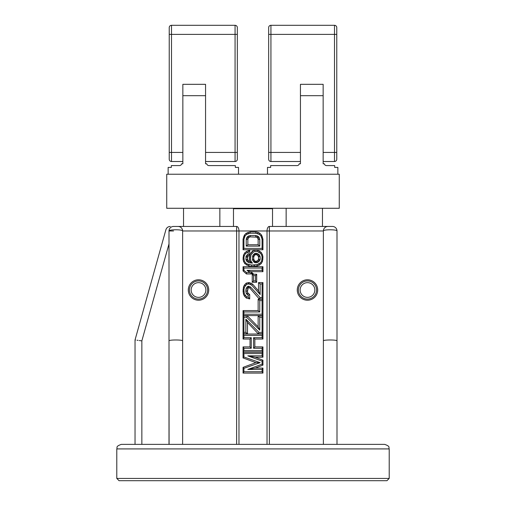<?xml version="1.0" encoding="UTF-8"?>
<svg xmlns="http://www.w3.org/2000/svg" width="506" height="506" viewBox="0 0 506 506"><rect width="100%" height="100%" fill="white"/><g stroke="black" fill="none" stroke-linecap="round" stroke-linejoin="round"><path stroke-width="0.76" d="M243.917 371.733L262.083 371.733M243.057 367.356L243.917 368.286L243.917 371.815L243.057 373.093L243.057 367.356L255.878 362.65L243.057 357.944L243.057 352.208L262.943 352.208L262.943 357.204L255.264 357.204L262.943 360.19L262.083 361.094L262.083 364.206L262.943 365.111L255.264 368.096L247.788 369.462L262.083 364.162M255.264 357.204L247.788 355.838L262.083 355.838M243.917 350.544L262.083 350.544M254.847 339.039L254.847 346.907L262.943 346.907L262.943 351.904L243.057 351.904L243.917 350.626L243.917 348.191L243.057 346.907L250.046 346.907L250.046 339.039L243.057 339.039L243.057 334.049L262.943 334.049L262.943 339.039L254.847 339.039L253.582 337.679L262.083 337.679M243.917 332.379L245.884 332.379L247.491 333.745L243.057 333.745L243.057 315.883L247.459 315.883L258.142 326.87L258.142 315.883L259.73 317.249L262.083 317.249L259.761 317.249L259.761 330.108L246.624 317.249L259.66 330.013L258.142 326.87M258.142 315.883L262.943 315.883L262.943 333.745L258.161 333.745L247.491 322.442L245.967 319.254L258.99 332.379L262.083 332.379M245.853 332.379L245.853 319.141L258.99 332.379L258.161 333.745M243.917 314.22L262.083 314.22M243.057 310.589L243.917 311.867L243.917 314.302L243.057 315.58L243.057 310.589L258.142 310.589L258.142 299.236L259.73 300.596L262.083 300.596M259.761 300.596L259.761 311.949L258.142 310.589M262.083 283.948L260.116 283.948L260.147 294.543L251.646 285.087L248.946 283.948L249.294 282.588L252.564 284.043L258.509 290.988L258.509 282.588L262.943 282.588L262.943 298.932L259.236 298.932L249.819 288.085L248.838 287.585L248.225 287.971L247.491 291.38L245.853 291.519L245.853 290.001L246.239 288.11L248.168 286.219L250.489 286.978L260.147 297.572M247.491 290.14L245.853 290.001L246.239 288.11L247.776 288.654M245.853 291.519L246.239 293.41L247.776 292.866L249.698 294.562L249.698 298.926L246.277 298.047L244.398 296.118L243.468 294.207L243.057 291.241L243.475 286.921L244.398 285.023L246.277 283.094L249.294 282.588M248.193 297.199L246.624 296.813L248.193 297.199L249.698 298.926M248.168 297.193L248.168 295.302L249.698 294.562M258.509 290.988L260.027 294.41M258.509 282.588L260.116 283.948M253.582 280.925L252.254 282.285L252.254 274.265L256.687 274.265L255.511 275.618L253.582 275.625L253.582 280.925L255.511 280.925L255.511 275.618L253.582 275.625L252.254 274.265M243.057 270.963L243.917 270.343L246.643 272.614L246.454 273.961L243.057 270.963L243.057 266.7L243.917 267.978L243.917 270.343L246.643 272.614L249.717 272.601L247.01 270.33L262.083 270.33M247.029 270.33L250.862 271.69L253.436 273.961L246.454 273.961M249.717 272.601L253.436 273.961M243.917 248.383L262.083 248.383M258.016 232.324L257.826 233.627L259.376 234.386L255.897 233.247L250.103 233.247L246.631 234.379L245.081 235.891L243.917 239.3L243.917 248.465L243.057 249.749L243.057 239.167L244.398 235.081L246.169 233.26L250.116 231.887L255.884 231.887L258.016 232.324L259.831 233.26L261.602 235.081L262.943 239.167L262.083 239.3L260.919 235.891L259.369 234.379L259.831 233.26M259.338 250.963L258.983 252.165L260.533 253.304L257.054 251.406L255.125 251.412L253.196 252.165L250.875 255.195L250.489 258.977L250.875 260.868L252.418 263.139L249.331 262.759L247.017 261.627L245.853 259.357L246.239 255.947L248.168 254.056L249.698 254.796L247.731 256.567L247.491 259.129L248.225 260.634L249.762 261.419L249.313 259.116L249.749 254.689L252.462 251.001L254.777 250.046L257.111 250.046L259.338 250.963L261.147 252.361L262.506 254.689L262.943 256.947L262.083 257.086L261.691 255.188L260.527 253.291L261.147 252.361M248.199 252.159L247.01 252.545L248.199 252.159L249.698 250.293L249.698 254.796M248.168 254.056L248.168 252.165M245.853 259.357L247.491 259.129M247.731 256.567L246.239 255.947L245.853 257.086L247.491 257.314M262.943 256.947L262.506 261.374L261.147 263.702L259.338 265.1L257.193 265.979L251.621 266.396L251.646 265.03L257.054 264.651M252.418 259.357L253.746 259.129L254.55 260.748L255.6 261.4L257.775 260.634L258.509 259.129L260.147 259.357L259.761 260.495L257.832 262.386L255.511 262.759L254.354 262.386L252.804 260.489L252.418 259.357L252.804 255.574L254.354 253.683L255.511 253.304L256.668 253.304L258.983 254.436L260.147 256.706L260.147 259.357M258.509 259.129L258.509 256.934L260.147 256.706M250.103 235.518L250.394 236.884L249.294 237.169L248.13 238.358L246.624 237.788L246.239 239.3L247.402 236.65L250.103 235.518L255.897 235.518L258.598 236.65L259.761 239.3L259.761 246.112L246.239 246.112L246.239 239.3L247.858 239.477L247.858 244.752L246.239 246.112M247.858 244.752L258.142 244.752L259.761 246.112M258.142 244.752L258.142 239.477L259.761 239.3M251.621 266.396L248.807 265.979L244.853 263.702L243.494 261.374L243.057 259.116L243.494 255.068L244.853 252.741L246.694 251.318L249.698 250.293M247.491 291.38L247.776 292.866M116.791 448.917C117.664 447.557 115.14 446.52 121.326 444.376L384.674 444.376C390.86 446.52 388.336 447.557 389.209 448.917L116.791 448.917L116.791 478.429L389.209 478.429L386.938 480.7L119.062 480.7L116.791 478.429M179.086 226.549L178.087 226.441A4.541 4.541 90 0 1 182.622 230.976L182.622 340.886C182.856 339.671 168.77 339.671 169.004 340.886L169.086 444.376M179.232 226.587A4.541 4.541 0 0 0 178.087 226.441L173.545 226.441C169.415 226.441 169.415 226.441 173.545 226.441C169.415 226.441 169.415 226.441 173.545 226.441L172.976 226.473A4.541 4.541 0 0 1 173.545 226.441A4.541 4.541 0 0 0 172.976 226.473M182.331 229.376L182.622 230.976C182.464 229.288 168.606 229.465 169.004 230.976A4.541 4.541 0 0 1 173.545 226.441L236.631 226.441A4.541 2.34 90 0 1 238.971 230.976L238.971 444.376M267.029 444.376L267.029 230.976A4.541 2.34 -90 0 1 269.369 226.441L332.455 226.441A4.541 4.541 0 0 1 336.996 230.976L336.996 444.376M179.067 226.549L178.561 226.46L179.067 226.549M188.302 290.001A10.215 10.215 0 0 1 198.516 279.786A10.215 10.215 0 0 1 208.731 290.001A10.215 10.215 0 0 1 198.516 300.222A10.215 10.215 0 0 1 188.302 290.001M297.269 290.001A10.215 10.215 0 0 1 307.484 279.786A10.215 10.215 0 0 1 317.698 290.001A10.215 10.215 0 0 1 307.484 300.222A10.215 10.215 0 0 1 297.269 290.001M169.004 444.376L169.004 243.905L141.851 340.886C132.996 339.671 132.996 339.671 141.851 340.886L140.453 340.69M165.892 229.756C166.619 227.668 168.074 226.568 170.263 226.441C168.081 226.568 166.619 227.668 165.892 229.756L135.039 339.95L135.545 340.019L135.039 339.95L135.039 444.376M137.018 340.222L138.043 340.361M139.258 340.525L141.851 340.886L141.851 444.376M169.048 230.331C164.874 229.572 164.874 229.572 169.048 230.331A4.541 4.541 0 0 0 169.017 230.654A4.541 4.541 0 0 1 169.048 230.331A4.541 4.541 0 0 0 169.017 230.654A4.541 4.541 0 0 1 169.048 230.331L169.004 230.976A4.541 4.541 0 0 1 173.545 226.441A4.541 4.541 0 0 0 169.004 230.976L169.004 230.97M169.004 340.886L169.004 230.976L173.545 230.976M182.622 340.886L182.622 444.376M328.824 480.7L358.792 480.7M139.283 340.532L141.851 340.886M326.933 226.549L327.913 226.441A4.541 4.541 -90 0 0 323.378 230.976C323.416 229.281 337.647 229.509 336.996 230.976A4.541 4.541 0 0 0 332.455 226.441M336.996 340.886C337.23 339.671 323.144 339.671 323.378 340.886L323.378 230.976L269.369 230.976L269.369 444.376M323.378 340.886L323.378 444.376M325.744 226.992L326.364 226.713M258.142 239.477L257.87 238.358L256.706 237.169L250.394 236.884M248.13 238.358L247.858 239.477M258.509 256.934L257.775 255.429L256.289 254.663L256.668 253.304M255.511 253.304L255.6 254.663L254.55 255.315L253.746 256.934L253.746 259.129M243.917 356.977L260.147 362.65L243.917 368.324M243.057 352.208L243.917 353.485L243.917 357.015L243.057 357.944M262.083 353.567L243.917 353.567M262.943 357.204L262.083 355.92L262.083 353.485L262.943 352.208M247.782 355.838L262.083 361.139M262.083 369.462L247.782 369.462M262.083 371.815L262.083 369.38L262.943 368.096L262.943 373.093L262.083 371.815M262.083 348.273L253.582 348.273L253.582 337.679M243.917 337.679L251.261 337.679L251.261 348.273L243.917 348.273M250.179 286.826L250.489 286.978L249.819 288.085M244.461 287.054L243.917 289.628L244.303 293.79L246.637 296.826L246.277 298.047M250.046 346.907L251.261 348.273M243.057 334.049L243.917 335.326L243.917 337.761L243.057 339.039M262.083 335.408L243.917 335.408M262.943 339.039L262.083 337.761L262.083 335.326L262.943 334.049M262.943 351.904L262.083 350.626L262.083 348.191L262.943 346.907M243.057 315.883L243.917 317.161L243.917 332.461L243.057 333.745M247.459 315.883L246.643 317.249L243.917 317.249M262.943 333.745L262.083 332.461L262.083 317.161L262.943 315.883M259.73 311.949L243.917 311.949M262.083 314.302L262.083 300.513L262.943 299.236L262.943 315.58L262.083 314.302M248.174 295.302L246.239 293.41M247.017 294.549L248.225 293.556M246.637 296.826L245.081 295.302L244.398 296.118M243.057 291.241L243.917 291.14L244.303 293.79L243.468 294.207M251.134 283.063L250.489 284.328L248.946 283.948L246.637 284.315L244.303 287.357L243.475 286.921M262.943 298.932L262.083 297.654L262.083 283.866L262.943 282.588M259.236 298.932L260.122 297.572L262.083 297.572M248.225 287.971L247.017 286.978L248.168 286.219M262.083 268.06L243.917 268.06M262.083 270.413L262.083 267.978L262.943 266.7L262.943 271.69L262.083 270.413M244.398 235.081L245.081 235.891L244.303 237.409L243.481 236.96M260.919 235.891L261.602 235.081M262.943 239.167L262.943 249.749L262.083 248.465L262.083 239.3M255.897 235.518L255.606 236.884M259.376 237.788L257.87 238.358M258.598 236.65L257.409 237.649M244.853 252.741L245.473 253.67L244.303 255.574L243.917 257.465L244.309 260.875L245.473 262.772L247.017 263.904L251.646 265.03M247.017 252.538L245.467 253.683L247.017 252.538L246.694 251.318M246.239 260.495L247.731 259.875M247.017 261.627L248.225 260.634M252.418 263.139L248.168 262.386L248.965 261.147M250.565 256.706L250.489 257.086L249.313 256.947M257.111 250.046L257.054 251.406L255.125 251.412L254.777 250.046M261.691 255.188L262.506 254.689M257.193 265.979L257.054 264.657L260.527 262.772L261.697 260.868L262.083 257.086M253 265.03L254.354 265.03L254.379 266.396M246.662 265.1L247.01 263.898L248.946 264.657L248.807 265.979M244.853 263.702L245.467 262.759L247.017 263.904M254.354 253.683L254.98 254.879M253.582 254.436L254.55 255.315M252.804 255.574L253.987 256.188M256.289 261.4L256.668 262.759L254.354 262.386L253.582 261.627L254.55 260.748M259.761 255.574L258.269 256.188M258.983 254.436L257.775 255.429M257.826 253.683L257.035 254.923M179.978 226.852L179.567 226.688M236.631 444.376L236.631 230.976L182.622 230.976A4.541 4.541 0 0 0 180.743 227.302M177.176 480.7L147.208 480.7M247.402 236.65L248.591 237.649M248.56 235.897L249.294 237.169M256.706 237.169L257.44 235.897M255.511 262.759L255.6 261.4M257.035 261.147L257.826 262.386M254.354 262.38L254.98 261.185M257.775 260.634L258.983 261.627M258.269 259.875L259.761 260.495M252.804 260.489L253.987 259.875M252.418 256.706L253.746 256.934M255.125 251.412L253.196 252.165L252.462 251.001M252.032 253.304L251.058 252.45M250.875 255.195L249.749 254.689M250.489 258.977L249.313 259.116M262.943 259.116L262.083 258.977M250.875 260.868L249.755 261.412M262.506 261.374L261.691 260.875M251.937 263.139L249.762 261.419M261.147 263.702L260.527 262.772L258.983 263.904L259.338 265.1M247.017 254.815L248.225 255.808M243.494 261.374L244.309 260.875M243.057 259.116L243.917 258.977M243.057 257.326L243.917 257.465M243.494 255.068L244.309 255.568M255.884 231.887L255.897 233.247L257.832 233.627M247.984 232.324L248.174 233.627L250.103 233.247L250.116 231.887M246.631 234.379L246.169 233.26M262.519 236.96L261.697 237.409M243.917 239.3L243.057 239.167M256.687 274.265L256.687 282.285L255.511 280.931M246.624 284.328L248.174 283.948L248.244 282.588M252.564 284.043L251.646 285.087M244.398 285.023L245.081 285.833L246.637 284.315L246.277 283.094M243.917 289.628L243.057 289.508M248.838 287.585L248.952 286.225M248.788 287.585L248.18 286.219M254.847 346.907L253.582 348.273M251.261 337.685L250.046 339.039M260.147 362.65L255.878 362.65M238.516 174.222L238.516 167.416L235.341 167.416L235.341 165.595L208.959 165.595A2.271 2.271 0 0 1 206.733 163.78L205.556 163.78L205.556 84.325L182.849 84.325L182.849 163.78L181.673 163.78A2.271 2.271 0 0 1 179.447 165.595L171.319 165.595L171.319 167.416L168.137 167.416L168.137 174.222M182.849 95.678L205.556 95.678M323.151 161.509L334.498 161.509L334.498 152.432L323.151 152.432L323.151 163.78L324.327 163.78A2.271 2.271 0 0 0 326.553 165.595L334.681 165.595L334.681 167.416L337.863 167.416L337.863 174.222M323.151 95.678L300.444 95.678M323.151 152.432L323.151 84.325L300.444 84.325L300.444 161.509L270.931 161.509L300.444 161.509L300.444 163.78L299.267 163.78A2.271 2.271 0 0 1 297.041 165.595L270.659 165.595L270.659 167.416L267.484 167.416L267.484 174.222M198.516 297.364A7.362 7.362 0 0 1 191.154 290.001A7.362 7.362 0 0 1 198.516 282.645A7.362 7.362 0 0 1 205.872 290.001A7.362 7.362 0 0 1 198.516 297.364M198.516 299.084A9.083 9.083 0 0 1 189.434 290.001A9.083 9.083 0 0 1 198.516 280.925A9.083 9.083 0 0 1 207.599 290.001A9.083 9.083 0 0 1 198.516 299.084M307.484 297.364A7.362 7.362 0 0 1 300.128 290.001A7.362 7.362 0 0 1 307.484 282.645A7.362 7.362 0 0 1 314.846 290.001A7.362 7.362 0 0 1 307.484 297.364M307.484 299.084A9.083 9.083 0 0 1 298.401 290.001A9.083 9.083 0 0 1 307.484 280.925A9.083 9.083 0 0 1 316.566 290.001A9.083 9.083 0 0 1 307.484 299.084M183.533 208.276L166.733 208.276L166.733 174.222L339.267 174.222L339.267 208.276L183.533 208.276L183.533 226.441M233.475 226.441L233.475 208.731L272.525 208.731L272.525 226.441M272.525 208.731L272.525 208.276M233.475 208.276L233.475 208.731M219.857 208.276L219.857 226.441M286.143 208.276L286.143 226.441M322.467 208.276L322.467 226.441M336.768 152.66L336.768 159.238L336.768 152.66M336.768 34.383L336.768 152.432L334.498 152.432L334.498 25.3L270.931 25.3L334.498 25.3A2.271 2.271 0 0 1 336.768 27.571L336.768 34.383L270.931 34.383L270.931 161.509A2.271 2.271 0 0 1 268.667 159.238L268.667 27.571A2.271 2.271 0 0 1 270.931 25.3L270.931 34.383L268.667 34.383M334.498 161.509A2.271 2.271 0 0 0 336.768 159.238A2.271 2.271 0 0 1 334.498 161.509A2.271 2.271 0 0 0 336.768 159.238M169.232 34.383L171.502 34.383L171.502 152.432L169.232 152.432L169.232 159.238L169.232 27.571A2.271 2.271 0 0 1 171.502 25.3L235.069 25.3L171.502 25.3L171.502 34.383L235.069 34.383L235.069 25.3A2.271 2.271 0 0 1 237.333 27.571L237.333 159.238A2.271 2.271 0 0 1 235.069 161.509L235.069 152.432L205.556 152.432M169.232 138.581L169.232 145.62M205.556 161.509L235.069 161.509A2.271 2.271 0 0 0 237.333 159.238A2.271 2.271 0 0 1 235.069 161.509M182.849 152.432L171.502 152.432L171.502 161.509L182.849 161.509M171.502 161.509A2.271 2.271 0 0 1 169.232 159.238A2.271 2.271 0 0 0 171.502 161.509A2.271 2.271 0 0 1 169.232 159.238M262.943 373.093L243.057 373.093M262.943 315.58L243.057 315.58M256.687 282.285L252.254 282.285M262.943 271.69L250.862 271.69M262.943 249.749L243.057 249.749M269.369 226.441L269.369 230.976L236.631 230.976L236.631 226.441M243.057 266.7L262.943 266.7M247.491 322.442L247.491 333.745M243.057 351.904L243.057 346.907M255.264 368.096L262.943 368.096M262.943 360.19L262.943 365.111M258.142 299.236L262.943 299.236M256.289 254.663L255.6 254.663M300.444 152.432L268.667 152.432M336.768 27.571A2.271 2.271 0 0 0 334.498 25.3M270.931 25.3A2.271 2.271 0 0 0 268.667 27.571M268.667 159.238A2.271 2.271 0 0 0 270.931 161.509M237.333 152.432L235.069 152.432L235.069 34.383L237.333 34.383M389.209 448.917L389.209 478.429M258.99 252.165L257.054 251.406M257.054 264.657L258.99 263.898M248.174 233.627L246.624 234.386"/></g></svg>

